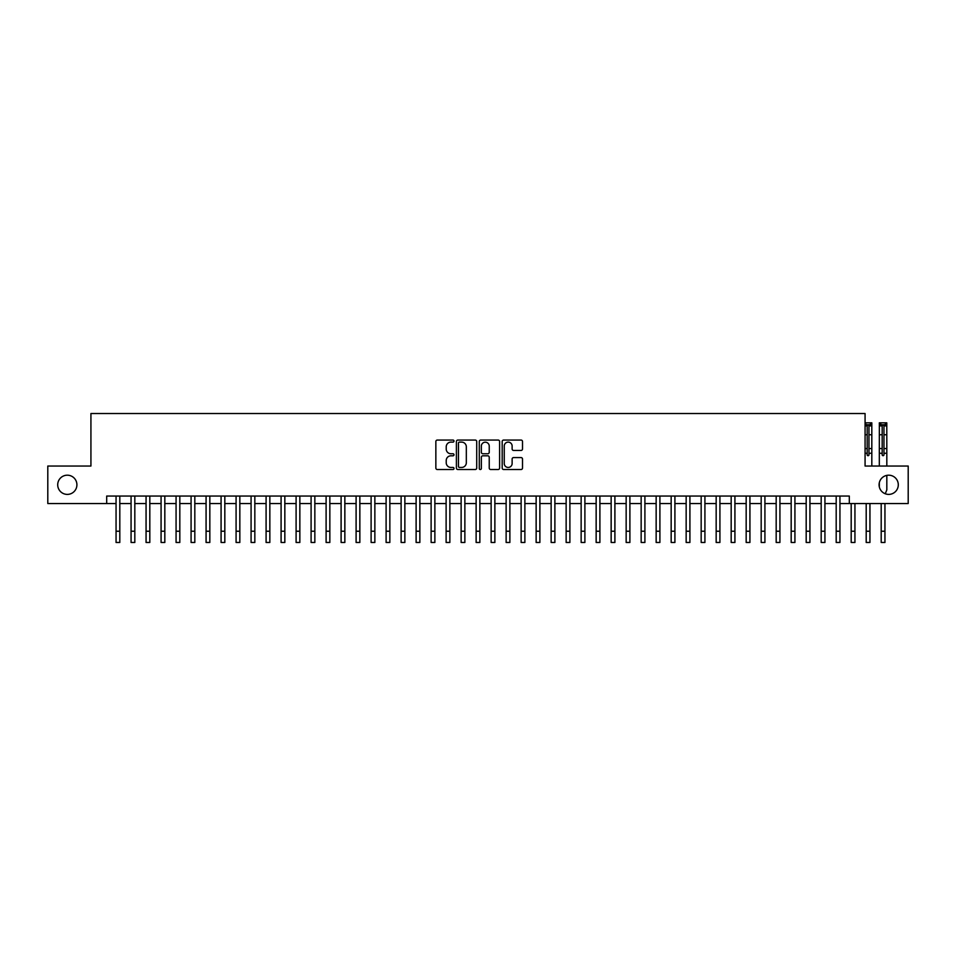 <?xml version="1.0" encoding="UTF-8"?>
<svg xmlns="http://www.w3.org/2000/svg" width="956" height="956" viewBox="0 0 956 956"><rect width="100%" height="100%" fill="white"/><g stroke="black" fill="none" stroke-linecap="round" stroke-linejoin="round"><path stroke-width="1.43" d="M453.992 441.086A1.028 1.028 0 0 0 452.965 440.059L437.322 440.059A1.47 1.47 0 0 0 435.852 441.529L435.852 468.034A1.47 1.47 0 0 0 437.322 469.515L452.965 469.515A1.028 1.028 0 0 0 453.992 468.476A1.028 1.028 0 0 0 452.965 467.448L450.945 467.448A4.708 4.708 0 0 1 446.225 462.74L446.225 460.529A4.708 4.708 0 0 1 450.945 455.809L452.965 455.809A1.028 1.028 0 0 0 453.992 454.781A1.028 1.028 0 0 0 452.965 453.753L450.945 453.753A4.708 4.708 0 0 1 446.225 449.045L446.225 446.834A4.708 4.708 0 0 1 450.945 442.114L452.965 442.114A1.028 1.028 0 0 0 453.992 441.086M879.09 484.788A9.596 9.596 0 0 0 888.698 494.395A9.596 9.596 0 0 0 898.293 484.788A9.596 9.596 0 0 0 888.698 475.192A9.596 9.596 0 0 0 879.09 484.788M57.707 484.788A9.596 9.596 0 0 0 67.302 494.395A9.596 9.596 0 0 0 76.91 484.788A9.596 9.596 0 0 0 67.302 475.192A9.596 9.596 0 0 0 57.707 484.788M521.032 450.443A1.47 1.47 0 0 0 522.514 448.962L522.514 441.529A1.47 1.47 0 0 0 521.032 440.059L503.657 440.059A1.47 1.47 0 0 0 502.187 441.529L502.187 468.034A1.47 1.47 0 0 0 503.657 469.515L521.032 469.515A1.47 1.47 0 0 0 522.514 468.034L522.514 459.059A1.47 1.47 0 0 0 521.032 457.577L513.599 457.577A1.47 1.47 0 0 0 512.129 459.059L512.129 463.505A3.943 3.943 0 0 1 508.186 467.448A3.943 3.943 0 0 1 504.254 463.505L504.254 446.058A3.943 3.943 0 0 1 508.186 442.114A3.943 3.943 0 0 1 512.129 446.058L512.129 448.962A1.47 1.47 0 0 0 513.599 450.443L521.032 450.443M106.69 503.537L47.8 503.537L47.8 466.038L90.928 466.038L90.928 413.53L865.072 413.53L865.072 466.038L908.2 466.038L908.2 503.537L849.31 503.537L849.31 496.045L106.69 496.045L106.69 503.537L116.058 503.537M476.709 441.529A1.47 1.47 0 0 0 475.24 440.059L457.864 440.059A1.47 1.47 0 0 0 456.394 441.529L456.394 468.034A1.47 1.47 0 0 0 457.864 469.515L475.24 469.515A1.47 1.47 0 0 0 476.709 468.034L476.709 441.529M480.76 440.059L498.136 440.059A1.47 1.47 0 0 1 499.606 441.529L499.606 468.034A1.47 1.47 0 0 1 498.136 469.515L490.703 469.515A1.47 1.47 0 0 1 489.233 468.034L489.233 457.291A1.47 1.47 0 0 0 487.751 455.809L482.828 455.809A1.47 1.47 0 0 0 481.346 457.291L481.346 468.476A1.028 1.028 0 0 1 480.318 469.515A1.028 1.028 0 0 1 479.291 468.476L479.291 441.529A1.47 1.47 0 0 1 480.76 440.059M119.811 503.537L131.068 503.537M134.82 503.537L146.065 503.537M149.817 503.537L161.074 503.537M164.826 503.537L176.071 503.537M179.824 503.537L191.081 503.537M194.821 503.537L206.078 503.537M209.83 503.537L221.075 503.537M224.827 503.537L236.084 503.537M239.837 503.537L251.081 503.537M254.834 503.537L266.091 503.537M269.843 503.537L281.088 503.537M284.84 503.537L296.097 503.537M299.849 503.537L311.094 503.537M314.847 503.537L326.104 503.537M329.844 503.537L341.101 503.537M344.853 503.537L356.098 503.537M359.85 503.537L371.107 503.537M374.86 503.537L386.105 503.537M389.857 503.537L401.114 503.537M404.866 503.537L416.111 503.537M419.863 503.537L431.12 503.537M434.872 503.537L446.117 503.537M449.87 503.537L461.127 503.537M464.867 503.537L476.124 503.537M479.876 503.537L491.133 503.537M494.873 503.537L506.13 503.537M509.883 503.537L521.128 503.537M524.88 503.537L536.137 503.537M539.889 503.537L551.134 503.537M554.886 503.537L566.143 503.537M569.895 503.537L581.14 503.537M584.893 503.537L596.15 503.537M599.902 503.537L611.147 503.537M614.899 503.537L626.156 503.537M629.896 503.537L641.153 503.537M644.906 503.537L656.151 503.537M659.903 503.537L671.16 503.537M674.912 503.537L686.157 503.537M689.909 503.537L701.166 503.537M704.919 503.537L716.163 503.537M719.916 503.537L731.173 503.537M734.925 503.537L746.17 503.537M749.922 503.537L761.179 503.537M764.92 503.537L776.176 503.537M779.929 503.537L791.174 503.537M794.926 503.537L806.183 503.537M809.935 503.537L821.18 503.537M824.932 503.537L836.189 503.537M839.942 503.537L849.31 503.537M459.478 442.114A1.028 1.028 0 0 0 458.45 443.154L458.45 466.42A1.028 1.028 0 0 0 459.478 467.448L461.617 467.448A4.708 4.708 0 0 0 466.325 462.74L466.325 446.834A4.708 4.708 0 0 0 461.617 442.114L459.478 442.114M489.233 446.129A3.943 3.943 0 0 0 485.29 442.198A3.943 3.943 0 0 0 481.346 446.129L481.346 452.284A1.47 1.47 0 0 0 482.828 453.753L487.751 453.753A1.47 1.47 0 0 0 489.233 452.284L489.233 446.129M116.058 531.225L119.811 531.225L119.811 542.47L116.058 542.47L116.058 496.045M119.811 531.225L119.811 496.045M131.068 531.225L134.82 531.225L134.82 542.47L131.068 542.47L131.068 496.045M134.82 531.225L134.82 496.045M146.065 531.225L149.817 531.225L149.817 542.47L146.065 542.47L146.065 496.045M149.817 531.225L149.817 496.045M161.074 531.225L164.826 531.225L164.826 542.47L161.074 542.47L161.074 496.045M164.826 531.225L164.826 496.045M176.071 531.225L179.824 531.225L179.824 542.47L176.071 542.47L176.071 496.045M179.824 531.225L179.824 496.045M191.081 531.225L194.821 531.225L194.821 542.47L191.081 542.47L191.081 496.045M194.821 531.225L194.821 496.045M206.078 531.225L209.83 531.225L209.83 542.47L206.078 542.47L206.078 496.045M209.83 531.225L209.83 496.045M221.075 531.225L224.827 531.225L224.827 542.47L221.075 542.47L221.075 496.045M224.827 531.225L224.827 496.045M236.084 531.225L239.837 531.225L239.837 542.47L236.084 542.47L236.084 496.045M239.837 531.225L239.837 496.045M251.081 531.225L254.834 531.225L254.834 542.47L251.081 542.47L251.081 496.045M254.834 531.225L254.834 496.045M266.091 531.225L269.843 531.225L269.843 542.47L266.091 542.47L266.091 496.045M269.843 531.225L269.843 496.045M281.088 531.225L284.84 531.225L284.84 542.47L281.088 542.47L281.088 496.045M284.84 531.225L284.84 496.045M296.097 531.225L299.849 531.225L299.849 542.47L296.097 542.47L296.097 496.045M299.849 531.225L299.849 496.045M311.094 531.225L314.847 531.225L314.847 542.47L311.094 542.47L311.094 496.045M314.847 531.225L314.847 496.045M326.104 531.225L329.844 531.225L329.844 542.47L326.104 542.47L326.104 496.045M329.844 531.225L329.844 496.045M341.101 531.225L344.853 531.225L344.853 542.47L341.101 542.47L341.101 496.045M344.853 531.225L344.853 496.045M356.098 531.225L359.85 531.225L359.85 542.47L356.098 542.47L356.098 496.045M359.85 531.225L359.85 496.045M371.107 531.225L374.86 531.225L374.86 542.47L371.107 542.47L371.107 496.045M374.86 531.225L374.86 496.045M386.105 531.225L389.857 531.225L389.857 542.47L386.105 542.47L386.105 496.045M389.857 531.225L389.857 496.045M401.114 531.225L404.866 531.225L404.866 542.47L401.114 542.47L401.114 496.045M404.866 531.225L404.866 496.045M416.111 531.225L419.863 531.225L419.863 542.47L416.111 542.47L416.111 496.045M419.863 531.225L419.863 496.045M431.12 531.225L434.872 531.225L434.872 542.47L431.12 542.47L431.12 496.045M434.872 531.225L434.872 496.045M446.117 531.225L449.87 531.225L449.87 542.47L446.117 542.47L446.117 496.045M449.87 531.225L449.87 496.045M461.127 531.225L464.867 531.225L464.867 542.47L461.127 542.47L461.127 496.045M464.867 531.225L464.867 496.045M476.124 531.225L479.876 531.225L479.876 542.47L476.124 542.47L476.124 496.045M479.876 531.225L479.876 496.045M491.133 531.225L494.873 531.225L494.873 542.47L491.133 542.47L491.133 496.045M494.873 531.225L494.873 496.045M506.13 531.225L509.883 531.225L509.883 542.47L506.13 542.47L506.13 496.045M509.883 531.225L509.883 496.045M521.128 531.225L524.88 531.225L524.88 542.47L521.128 542.47L521.128 496.045M524.88 531.225L524.88 496.045M536.137 531.225L539.889 531.225L539.889 542.47L536.137 542.47L536.137 496.045M539.889 531.225L539.889 496.045M551.134 531.225L554.886 531.225L554.886 542.47L551.134 542.47L551.134 496.045M554.886 531.225L554.886 496.045M566.143 531.225L569.895 531.225L569.895 542.47L566.143 542.47L566.143 496.045M569.895 531.225L569.895 496.045M581.14 531.225L584.893 531.225L584.893 542.47L581.14 542.47L581.14 496.045M584.893 531.225L584.893 496.045M596.15 531.225L599.902 531.225L599.902 542.47L596.15 542.47L596.15 496.045M599.902 531.225L599.902 496.045M611.147 531.225L614.899 531.225L614.899 542.47L611.147 542.47L611.147 496.045M614.899 531.225L614.899 496.045M626.156 531.225L629.896 531.225L629.896 542.47L626.156 542.47L626.156 496.045M629.896 531.225L629.896 496.045M641.153 531.225L644.906 531.225L644.906 542.47L641.153 542.47L641.153 496.045M644.906 531.225L644.906 496.045M656.151 531.225L659.903 531.225L659.903 542.47L656.151 542.47L656.151 496.045M659.903 531.225L659.903 496.045M671.16 531.225L674.912 531.225L674.912 542.47L671.16 542.47L671.16 496.045M674.912 531.225L674.912 496.045M686.157 531.225L689.909 531.225L689.909 542.47L686.157 542.47L686.157 496.045M689.909 531.225L689.909 496.045M701.166 531.225L704.919 531.225L704.919 542.47L701.166 542.47L701.166 496.045M704.919 531.225L704.919 496.045M716.163 531.225L719.916 531.225L719.916 542.47L716.163 542.47L716.163 496.045M719.916 531.225L719.916 496.045M731.173 531.225L734.925 531.225L734.925 542.47L731.173 542.47L731.173 496.045M734.925 531.225L734.925 496.045M746.17 531.225L749.922 531.225L749.922 542.47L746.17 542.47L746.17 496.045M749.922 531.225L749.922 496.045M761.179 531.225L764.92 531.225L764.92 542.47L761.179 542.47L761.179 496.045M764.92 531.225L764.92 496.045M776.176 531.225L779.929 531.225L779.929 542.47L776.176 542.47L776.176 496.045M779.929 531.225L779.929 496.045M791.174 531.225L794.926 531.225L794.926 542.47L791.174 542.47L791.174 496.045M794.926 531.225L794.926 496.045M806.183 531.225L809.935 531.225L809.935 542.47L806.183 542.47L806.183 496.045M809.935 531.225L809.935 496.045M821.18 531.225L824.932 531.225L824.932 542.47L821.18 542.47L821.18 496.045M824.932 531.225L824.932 496.045M836.189 531.225L839.942 531.225L839.942 542.47L836.189 542.47L836.189 496.045M839.942 531.225L839.942 496.045M851.187 531.225L854.939 531.225L854.939 542.47L851.187 542.47L851.187 503.537M854.939 531.225L854.939 503.537M865.072 422.827L871.824 422.827L871.824 448.555L868.968 448.555L868.968 454.781A0.896 0.896 90.7 0 1 868.072 455.689A0.896 0.896 90.7 0 1 867.164 454.781L867.164 448.555L865.072 448.555M871.824 448.555L871.824 466.038M865.813 422.827L865.813 424.775L870.318 424.775L870.318 422.827M865.813 424.775L865.072 424.775M871.824 424.775L870.318 424.775M866.196 531.225L869.948 531.225L869.948 542.47L866.196 542.47L866.196 503.537M869.948 531.225L869.948 503.537M868.968 448.555L868.968 425.169L867.164 425.169L867.164 448.555M880.823 422.827L880.823 424.775L879.353 424.775L879.317 422.827L886.786 422.827L886.821 448.555L883.965 448.555L883.965 454.781A0.896 0.896 90.7 0 1 883.069 455.689A0.896 0.896 90.7 0 1 882.173 454.781L882.173 448.555L879.317 448.555L879.317 466.038M886.821 448.555L886.821 466.038M886.821 475.371L886.821 489.89L885.256 493.75M879.353 424.775L879.317 448.555M879.317 482.72L879.317 486.855M880.823 424.775L885.316 424.775L885.316 422.827M886.821 424.775L885.316 424.775M881.193 531.225L884.945 531.225L884.945 542.47L881.193 542.47L881.193 503.537M884.945 531.225L884.945 503.537M883.965 448.555L883.965 425.169L882.173 425.169L882.173 448.555M871.824 453.275L868.968 453.275M867.164 453.275L865.072 453.275M871.824 434.753L868.968 434.753M867.164 434.753L865.072 434.753M871.824 425.898L868.968 425.898M867.164 425.898L865.072 425.898M886.821 453.275L883.965 453.275M882.173 453.275L879.317 453.275M886.821 434.753L883.965 434.753M882.173 434.753L879.317 434.753M886.821 425.898L883.965 425.898M882.173 425.898L879.317 425.898"/></g></svg>
